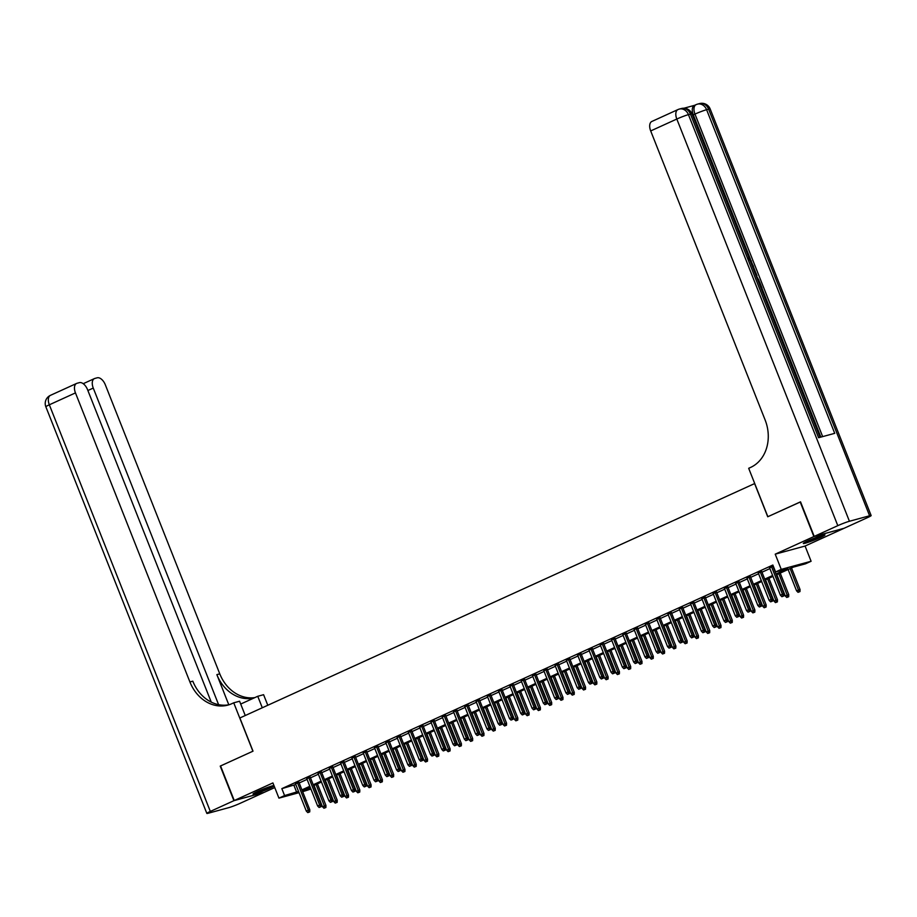 <?xml version="1.0" encoding="UTF-8"?>
<svg xmlns="http://www.w3.org/2000/svg" width="917" height="917" viewBox="0 0 917 917"><rect width="100%" height="100%" fill="white"/><g stroke="black" fill="none" stroke-linecap="round" stroke-linejoin="round"><path stroke-width="1.38" d="M273.931 785.479A11.634 0.871 158.4 0 0 257.562 791.497A11.634 0.871 158.4 0 0 253.035 794.065A11.634 0.871 158.4 0 0 259.053 792.517A11.634 0.871 158.4 0 0 270.148 788.07A11.634 0.871 158.4 0 0 274.149 786.029M820.428 537.465A11.634 0.871 158.4 0 0 824.956 534.898A11.634 0.871 158.4 0 0 818.938 536.445A11.634 0.871 158.4 0 0 807.843 540.892A11.634 0.871 158.4 0 0 803.315 543.46A11.634 0.871 158.4 0 0 809.333 541.913A11.634 0.871 158.4 0 0 820.428 537.465M313.694 785.56L314.302 787.508M310.909 789.056L302.644 791.692M754.714 483.534L239.876 717.977L253.012 751.172L220.561 765.947L234.248 800.53L264.107 792.403L274.756 787.565M843.72 528.375L813.883 536.56L775.22 554.166L781.238 569.377L811.098 561.261L805.458 563.829L793.354 567.119L776.367 574.856M775.22 554.166L805.08 546.039L843.743 528.433M805.08 546.039L811.098 561.261M754.599 483.568L767.735 516.764L800.552 501.886M800.186 501.977L813.883 536.56M298.931 782.316L295.538 783.863M310.221 777.169L306.817 778.716M321.5 772.034L318.107 773.581M332.791 766.887L329.398 768.435M344.081 761.752L340.688 763.299M355.372 756.605L351.968 758.153M366.651 751.47L363.258 753.017M377.942 746.323L374.549 747.871M389.232 741.188L385.839 742.736M400.523 736.042L397.118 737.589M411.802 730.906L408.409 732.454M423.092 725.76L419.699 727.307M434.383 720.624L430.99 722.172M445.673 715.478L442.269 717.025M456.953 710.343L453.56 711.89M468.243 705.207L464.85 706.743M479.534 700.061L476.141 701.608M490.824 694.926L487.42 696.462M502.103 689.779L498.71 691.326M513.394 684.644L510.001 686.191M524.684 679.497L521.292 681.044M535.975 674.362L532.571 675.909M547.254 669.215L543.861 670.763M558.545 664.08L555.152 665.627M569.835 658.933L566.442 660.481M581.126 653.798L577.733 655.346M592.405 648.651L589.012 650.199M603.695 643.516L600.303 645.064M614.986 638.37L611.593 639.917M626.277 633.234L622.884 634.782M637.556 628.088L634.163 629.635M648.846 622.952L645.453 624.5M660.137 617.806L656.744 619.353M671.427 612.671L668.034 614.218M682.718 607.535L679.314 609.071M693.997 602.389L690.604 603.936M705.288 597.254L701.895 598.79M716.578 592.107L713.185 593.654M727.869 586.972L724.464 588.519M739.148 581.825L735.755 583.372M750.438 576.69L747.046 578.237M761.729 571.543L758.336 573.091M776.011 573.985L787.703 568.655L775.599 571.944L772.859 565.032L281.84 788.643L295.79 784.516M299.194 782.969L307.08 779.381M310.473 777.834L318.371 774.235M321.764 772.687L329.662 769.099M333.054 767.552L340.941 763.953M344.345 762.405L352.231 758.817M355.624 757.27L363.522 753.671M366.915 752.123L374.812 748.536M378.205 746.988L386.091 743.389M389.496 741.842L397.382 738.254M400.775 736.706L408.673 733.107M412.065 731.56L419.963 727.972M423.356 726.424L431.242 722.825M434.647 721.278L442.533 717.69M445.926 716.143L453.823 712.543M457.216 710.996L465.114 707.408M468.507 705.861L476.393 702.262M479.797 700.726L487.684 697.126M491.076 695.579L498.974 691.98M502.367 690.444L510.265 686.844M513.658 685.297L521.544 681.709M524.948 680.162L532.834 676.563M536.227 675.015L544.125 671.427M547.518 669.88L555.415 666.281M558.808 664.733L566.706 661.146M570.099 659.598L577.985 655.999M581.378 654.451L589.276 650.864M592.669 649.316L600.566 645.717M603.959 644.17L611.857 640.582M615.25 639.034L623.136 635.435M626.529 633.888L634.426 630.3M637.819 628.753L645.717 625.153M649.11 623.606L657.008 620.018M660.4 618.471L668.287 614.871M671.691 613.324L679.577 609.736M682.97 608.189L690.868 604.59M694.261 603.054L702.158 599.454M705.551 597.907L713.437 594.308M716.842 592.772L724.728 589.173M728.121 587.625L736.019 584.037M739.411 582.49L747.309 578.891M750.702 577.343L758.588 573.755M761.993 572.208L769.879 568.609M773.226 565.938L769.615 567.955M299.022 792.678L278.94 798.134L272.911 782.923L234.248 800.53M278.94 798.134L284.579 795.566L298.529 791.428M281.84 788.643L284.579 795.566M775.599 571.944L781.238 569.377M310.164 787.164L302.335 790.741L310.68 788.471M772.962 576.403L765.076 580.002M761.683 581.538L753.785 585.138M750.393 586.685L742.495 590.284M739.102 591.82L731.216 595.42M727.811 596.967L719.925 600.555M716.532 602.102L708.635 605.701M705.242 607.249L697.344 610.837M693.951 612.384L686.054 615.983M682.661 617.531L674.774 621.118M671.382 622.666L663.484 626.265M660.091 627.813L652.193 631.4M648.8 632.948L640.903 636.547M637.51 638.094L629.624 641.682M626.231 643.23L618.333 646.829M614.94 648.376L607.043 651.964M603.65 653.512L595.752 657.111M592.359 658.658L584.473 662.246M581.069 663.793L573.182 667.393M569.789 668.94L561.892 672.528M558.499 674.075L550.601 677.674M547.208 679.21L539.322 682.81M535.918 684.357L528.032 687.956M524.639 689.492L516.741 693.092M513.348 694.639L505.45 698.238M502.058 699.774L494.171 703.373M490.767 704.921L482.881 708.509M479.488 710.056L471.59 713.655M468.197 715.203L460.3 718.79M456.907 720.338L449.021 723.937M445.616 725.485L437.73 729.072M434.337 730.62L426.439 734.219M423.046 735.766L415.149 739.354M411.756 740.902L403.87 744.501M400.465 746.048L392.579 749.636M389.186 751.183L381.289 754.783M377.896 756.33L369.998 759.918M366.605 761.465L358.719 765.065M355.315 766.612L347.428 770.2M344.035 771.747L336.138 775.346M332.745 776.882L324.847 780.482M321.454 782.029L313.557 785.628M301.922 789.881L309.82 786.293M313.213 784.746L321.11 781.146M324.503 779.599L332.39 776.011M335.794 774.464L343.68 770.865M347.073 769.329L354.971 765.729M358.364 764.182L366.261 760.583M369.654 759.047L377.552 755.448M380.945 753.9L388.831 750.312M392.224 748.765L400.121 745.166M403.514 743.618L411.412 740.03M414.805 738.483L422.703 734.884M426.096 733.336L433.982 729.749M437.375 728.201L445.272 724.602M448.665 723.054L456.563 719.467M459.956 717.919L467.853 714.32M471.246 712.773L479.132 709.185M482.537 707.637L490.423 704.038M493.816 702.491L501.714 698.903M505.107 697.356L513.004 693.756M516.397 692.209L524.283 688.621M527.688 687.074L535.574 683.474M538.967 681.927L546.864 678.339M550.257 676.792L558.155 673.193M561.548 671.657L569.434 668.057M572.838 666.51L580.725 662.911M584.118 661.375L592.015 657.776M595.408 656.228L603.306 652.64M606.699 651.093L614.585 647.494M617.989 645.946L625.875 642.358M629.268 640.811L637.166 637.212M640.559 635.664L648.457 632.077M651.849 630.529L659.736 626.93M663.14 625.383L671.026 621.795M674.419 620.247L682.317 616.648M685.71 615.101L693.607 611.513M697 609.965L704.886 606.366M708.291 604.819L716.177 601.231M719.57 599.684L727.468 596.084M730.86 594.537L738.758 590.949M742.151 589.402L750.037 585.803M753.442 584.255L761.328 580.667M764.721 579.12L772.618 575.521M293.944 785.353L296.684 792.277M783.026 596.199L781.892 596.703L783.829 595.97L783.026 596.199L782.442 594.285L780.413 595.202L769.501 567.634M771.529 566.717L782.442 594.285L783.897 593.884L772.893 566.087M783.829 595.97L783.897 593.884M780.413 595.202L781.892 596.703M798.042 592.325L799.968 591.591L798.042 592.325L796.552 590.812L800.037 589.493L791.509 567.955M799.166 591.809L790.145 568.574M796.552 590.812L788.116 569.503M800.037 589.493L799.968 591.591M806.043 541.741A11.566 0.871 158.4 0 0 821.792 535.505M820.749 535.837A10.064 0.757 -21.6 0 1 807.029 541.271M255.763 792.345A11.566 0.871 158.4 0 0 271.512 786.11M270.469 786.442A10.064 0.757 -21.6 0 1 256.749 791.875M820.864 437.1L761.867 288.11M759.459 282.023L758.84 280.442M756.972 275.719L755.998 273.277M755.459 271.913L753.396 266.687M752.868 265.368L751.894 262.892M750.507 259.396L693.286 114.866A8.952 4.975 -114.5 0 1 694.41 105.409L696.106 104.641A8.952 4.975 65.5 0 0 694.971 114.098L693.286 114.866M694.616 105.317L683.922 108.229M814.216 536.399L844.076 528.284L867.665 517.543A8.952 0.676 158.4 0 0 871.15 515.56A8.952 0.676 158.4 0 0 869.603 515.767L849.429 521.257A8.952 0.676 158.4 0 0 837.806 525.659L814.216 536.399L800.53 501.828L767.85 516.707L748.685 468.3L750.599 467.429A37.299 30.88 -105.2 0 0 765.133 419.997L650.692 130.936A8.952 4.975 -114.5 0 1 651.815 121.48L677.95 109.57A8.952 4.975 65.5 0 0 676.815 119.038L650.692 130.936M837.806 525.659L676.815 119.038A8.952 0.676 -21.6 0 1 688.438 114.636L690.455 114.086L818.583 437.718L834.722 433.34L706.594 109.696L708.612 109.146A8.952 0.676 -21.6 0 1 710.159 108.94L871.15 515.56M760.594 287.136L759.058 282.127L759.62 281.978L762.016 288.041L761.121 288.454M762.016 288.041L761.064 288.305M755.562 274.401L758.989 280.384L758.027 280.636M757.568 279.467L756.078 275.719M758.989 280.384L758.084 280.785M754.462 271.627L756.147 273.22L754.932 272.83M752.318 266.217L753.017 265.311L753.51 266.549L752.788 267.42M756.147 273.22L755.253 273.621M753.017 265.311L752.112 265.712M751.126 263.202L750.427 261.448M750.863 261.242L748.719 259.247M748.421 258.032L751.378 260.978L751.642 264.497M233.915 800.679L220.229 766.108L252.897 751.218L233.732 702.812L231.818 703.694A37.299 30.88 74.8 0 1 227.909 705.104A37.299 30.88 74.8 0 1 189.911 681.961L75.458 392.9L49.335 404.798L210.325 811.43L233.915 800.679L263.752 792.506M262.296 707.764L257.746 696.29L240.701 704.05M257.746 696.29L263.592 694.696L267.787 705.265M233.732 702.812L239.589 701.23L245.252 715.524M218.601 704.657L93.259 388.063A8.952 4.975 65.5 0 1 94.394 378.606A8.952 4.975 65.5 0 1 94.818 378.446L97.191 377.804A8.952 4.975 65.5 0 1 105.317 384.785L219.771 673.846A37.299 30.88 74.8 0 0 254.892 697.585M254.009 697.986A37.299 30.88 74.8 0 1 216.859 674.637L228.791 704.772M210.325 811.43A8.952 0.676 158.4 0 0 206.841 813.402A8.952 0.676 158.4 0 0 208.388 813.196L228.562 807.705A8.952 0.676 158.4 0 0 240.185 803.303L263.775 792.563M211.242 702.113L87.528 389.622A8.952 4.975 65.5 0 0 79.401 382.641L77.017 383.283A8.952 4.975 65.5 0 0 76.592 383.444A8.952 4.975 65.5 0 0 75.458 392.9M229.353 704.657A37.299 30.88 74.8 0 1 192.811 681.171L189.911 681.961M771.736 601.334L770.612 601.85L772.55 601.116L771.736 601.334L771.151 599.42L769.122 600.348L758.21 572.781M760.239 571.853L771.151 599.42L772.607 599.03L761.603 571.234M772.55 601.116L772.607 599.03M769.122 600.348L770.612 601.85M760.445 606.481L759.322 606.985L761.259 606.252L760.445 606.481L759.861 604.555L757.832 605.484L746.919 577.916M748.948 576.988L759.861 604.555L761.316 604.165L750.312 576.369M761.259 606.252L761.316 604.165M757.832 605.484L759.322 606.985M749.166 611.616L748.031 612.132L749.968 611.398L749.166 611.616L748.581 609.702L746.541 610.63L735.629 583.063M737.669 582.135L748.581 609.702L750.026 609.301L739.022 581.516M749.968 611.398L750.026 609.301M746.541 610.63L748.031 612.132M737.876 616.763L736.741 617.267L738.678 616.533L737.876 616.763L737.291 614.837L735.262 615.766L724.35 588.198M726.379 587.27L737.291 614.837L738.747 614.447L727.743 586.651M738.678 616.533L738.747 614.447M735.262 615.766L736.741 617.267M786.752 597.46L788.689 596.726L786.752 597.46L785.261 595.958L788.746 594.64L780.218 573.102M787.875 596.944L778.854 573.721M785.261 595.958L776.825 574.65M788.746 594.64L788.689 596.726M775.461 602.607L777.398 601.873L775.461 602.607L773.971 601.093L777.456 599.775L768.927 578.237M776.584 602.091L767.575 578.856M773.971 601.093L765.535 579.785M777.456 599.775L777.398 601.873M764.17 607.742L766.108 607.008L764.17 607.742L762.692 606.24L766.176 604.922L757.648 583.384M765.305 607.226L756.284 584.003M762.692 606.24L754.255 584.931M766.176 604.922L766.108 607.008M752.88 612.877L754.817 612.155L752.88 612.877L751.401 611.375L754.886 610.057L746.358 588.519M754.015 612.373L744.994 589.138M751.401 611.375L742.965 590.067M754.886 610.057L754.817 612.155M726.585 621.898L725.462 622.414L727.399 621.68L726.585 621.898L726 619.984L723.971 620.912L713.059 593.345M715.088 592.416L726 619.984L727.456 619.583L716.452 591.797M727.399 621.68L727.456 619.583M723.971 620.912L725.462 622.414M741.601 618.024L743.538 617.29L741.601 618.024L740.111 616.522L743.595 615.204L735.067 593.666M742.724 617.508L733.703 594.285M740.111 616.522L731.674 595.213M743.595 615.204L743.538 617.29M715.294 627.033L714.171 627.549L716.108 626.815L715.294 627.033L714.71 625.119L712.681 626.047L701.769 598.48M703.798 597.552L714.71 625.119L716.166 624.729L705.162 596.933M716.108 626.815L716.166 624.729M712.681 626.047L714.171 627.549M730.31 623.159L732.247 622.425L730.31 623.159L728.82 621.657L732.305 620.339L723.777 598.801M731.434 622.654L722.413 599.42M728.82 621.657L720.384 600.348M732.305 620.339L732.247 622.425M704.015 632.18L702.881 632.696L704.818 631.962L704.015 632.18L703.431 630.266L701.39 631.194L690.478 603.627M692.518 602.698L703.431 630.266L704.875 629.864L693.871 602.079M704.818 631.962L704.875 629.864M701.39 631.194L702.881 632.696M719.02 628.305L720.957 627.572L719.02 628.305L717.541 626.804L721.026 625.474L712.498 603.948M720.154 627.79L711.133 604.567M717.541 626.804L709.093 605.495M721.026 625.474L720.957 627.572M692.725 637.315L691.59 637.831L693.527 637.097L692.725 637.315L692.14 635.401L690.111 636.329L679.199 608.762M681.228 607.833L692.14 635.401L693.596 635.011L682.592 607.214M693.527 637.097L693.596 635.011M690.111 636.329L691.59 637.831M707.729 633.441L709.666 632.707L707.729 633.441L706.25 631.939L709.735 630.621L701.207 609.083M708.864 632.936L699.843 609.702M706.25 631.939L697.814 610.63M709.735 630.621L709.666 632.707M681.434 642.462L680.311 642.977L682.237 642.244L681.434 642.462L680.85 640.547L678.821 641.464L667.908 613.909M669.937 612.98L680.85 640.547L682.305 640.146L671.301 612.361M682.237 642.244L682.305 640.146M678.821 641.464L680.311 642.977M696.45 638.587L698.387 637.854L696.45 638.587L694.96 637.086L698.445 635.756L689.916 614.23M697.573 638.072L688.552 614.848M694.96 637.086L686.524 615.766M698.445 635.756L698.387 637.854M670.144 647.597L669.02 648.113L670.957 647.379L670.144 647.597L669.559 645.683L667.53 646.611L656.618 619.044M658.647 618.115L669.559 645.683L671.015 645.293L660.011 617.496M670.957 647.379L671.015 645.293M667.53 646.611L669.02 648.113M685.159 643.723L687.097 642.989L685.159 643.723L683.669 642.221L687.154 640.903L678.626 619.365M686.283 643.207L677.262 619.984M683.669 642.221L675.233 620.912M687.154 640.903L687.097 642.989M658.864 652.744L657.73 653.259L659.667 652.526L658.864 652.744L658.28 650.829L656.24 651.746L645.327 624.179M647.356 623.262L658.28 650.829L659.724 650.428L648.72 622.643M659.667 652.526L659.724 650.428M656.24 651.746L657.73 653.259M673.869 648.869L675.806 648.136L673.869 648.869L672.39 647.368L675.875 646.038L667.347 624.511M675.004 648.353L665.983 625.13M672.39 647.368L663.942 626.047M675.875 646.038L675.806 648.136M647.574 657.879L646.439 658.395L648.376 657.661L647.574 657.879L646.989 655.964L644.96 656.893L634.037 629.326M636.077 628.397L646.989 655.964L648.445 655.575L637.441 627.778M648.376 657.661L648.445 655.575M644.96 656.893L646.439 658.395M662.578 654.004L664.516 653.271L662.578 654.004L661.1 652.503L664.584 651.185L656.056 629.647M663.713 653.489L654.692 630.266M661.1 652.503L652.663 631.194M664.584 651.185L664.516 653.271M636.283 663.025L635.16 663.541L637.086 662.808L636.283 663.025L635.699 661.111L633.67 662.028L622.758 634.461M624.786 633.544L635.699 661.111L637.155 660.71L626.151 632.925M637.086 662.808L637.155 660.71M633.67 662.028L635.16 663.541M651.299 659.151L653.236 658.417L651.299 659.151L649.809 657.649L653.294 656.32L644.766 634.782M652.423 658.635L643.402 635.412M649.809 657.649L641.373 636.329M653.294 656.32L653.236 658.417M624.993 668.161L623.869 668.676L625.807 667.943L624.993 668.161L624.408 666.246L622.379 667.175L611.467 639.607M613.496 638.679L624.408 666.246L625.864 665.857L614.86 638.06M625.807 667.943L625.864 665.857M622.379 667.175L623.869 668.676M640.009 664.286L641.946 663.553L640.009 664.286L638.519 662.785L642.003 661.466L633.475 639.928M641.132 663.77L632.111 640.547M638.519 662.785L630.082 641.476M642.003 661.466L641.946 663.553M613.714 673.307L612.579 673.823L614.516 673.089L613.714 673.307L613.129 671.393L611.089 672.31L600.177 644.743M602.205 643.826L613.129 671.393L614.573 670.992L603.569 643.195M614.516 673.089L614.573 670.992M611.089 672.31L612.579 673.823M628.718 669.433L630.655 668.699L628.718 669.433L627.239 667.92L630.713 666.602L622.196 645.064M629.853 668.917L620.832 645.694M627.239 667.92L618.792 646.611M630.713 666.602L630.655 668.699M602.423 678.442L601.288 678.958L603.226 678.225L602.423 678.442L601.839 676.528L599.81 677.457L588.886 649.889M590.926 648.961L601.839 676.528L603.294 676.138L592.29 648.342M603.226 678.225L603.294 676.138M599.81 677.457L601.288 678.958M617.428 674.568L619.365 673.835L617.428 674.568L615.949 673.067L619.433 671.748L610.905 650.21M618.562 674.052L609.541 650.829M615.949 673.067L607.513 651.758M619.433 671.748L619.365 673.835M591.133 683.589L590.009 684.105L591.935 683.371L591.133 683.589L590.548 681.675L588.519 682.592L577.607 655.025M579.636 654.108L590.548 681.675L592.004 681.274L581 653.477M591.935 683.371L592.004 681.274M588.519 682.592L590.009 684.105M606.148 679.715L608.086 678.981L606.148 679.715L604.658 678.202L608.143 676.884L599.615 655.346M607.272 679.199L598.251 655.976M604.658 678.202L596.222 656.893M608.143 676.884L608.086 678.981M579.842 688.724L578.719 689.24L580.656 688.507L579.842 688.724L579.257 686.81L577.229 687.739L566.316 660.171M568.345 659.243L579.257 686.81L580.713 686.42L569.709 658.624M580.656 688.507L580.713 686.42M577.229 687.739L578.719 689.24M594.858 684.85L596.795 684.116L594.858 684.85L593.368 683.348L596.852 682.03L588.324 660.492M595.981 684.334L586.96 661.111M593.368 683.348L584.931 662.04M596.852 682.03L596.795 684.116M568.551 693.871L567.428 694.375L569.365 693.653L568.551 693.871L567.978 691.957L565.938 692.874L555.026 665.306M557.055 664.389L567.978 691.957L569.423 691.556L558.419 663.759M569.365 693.653L569.423 691.556M565.938 692.874L567.428 694.375M583.567 689.997L585.505 689.263L583.567 689.997L582.077 688.484L585.562 687.165L577.045 665.627M584.702 689.481L575.681 666.246M582.077 688.484L573.641 667.175M585.562 687.165L585.505 689.263M557.272 699.006L556.138 699.522L558.075 698.788L557.272 699.006L556.688 697.092L554.659 698.02L543.735 670.453M545.775 669.525L556.688 697.092L558.144 696.702L547.14 668.906M558.075 698.788L558.144 696.702M554.659 698.02L556.138 699.522M572.277 695.132L574.214 694.398L572.277 695.132L570.798 693.63L574.283 692.312L565.755 670.774M573.412 694.616L564.391 671.393M570.798 693.63L562.362 672.321M574.283 692.312L574.214 694.398M545.982 704.153L544.858 704.657L546.784 703.924L545.982 704.153L545.397 702.227L543.368 703.156L532.456 675.588M534.485 674.66L545.397 702.227L546.853 701.837L535.849 674.041M546.784 703.924L546.853 701.837M543.368 703.156L544.858 704.657M560.998 700.279L562.935 699.545L560.998 700.279L559.508 698.765L562.992 697.447L554.464 675.909M562.121 699.763L553.1 676.528M559.508 698.765L551.071 677.457M562.992 697.447L562.935 699.545M534.691 709.288L533.568 709.804L535.505 709.07L534.691 709.288L534.107 707.374L532.078 708.302L521.165 680.735M523.194 679.806L534.107 707.374L535.562 706.973L524.558 679.188M535.505 709.07L535.562 706.973M532.078 708.302L533.568 709.804M549.707 705.414L551.644 704.68L549.707 705.414L548.217 703.912L551.702 702.594L543.173 681.056M550.83 704.898L541.809 681.675M548.217 703.912L539.781 682.603M551.702 702.594L551.644 704.68M523.401 714.435L522.277 714.939L524.215 714.205L523.401 714.435L522.828 712.509L520.787 713.437L509.875 685.87M511.904 684.942L522.828 712.509L524.272 712.119L513.268 684.323M524.215 714.205L524.272 712.119M520.787 713.437L522.277 714.939M538.417 710.56L540.354 709.827L538.417 710.56L536.926 709.047L540.411 707.729L531.894 686.191M539.551 710.045L530.53 686.81M536.926 709.047L528.49 687.739M540.411 707.729L540.354 709.827M512.122 719.57L510.987 720.086L512.924 719.352L512.122 719.57L511.537 717.656L509.508 718.584L498.584 691.017M500.625 690.088L511.537 717.656L512.993 717.254L501.989 689.469M512.924 719.352L512.993 717.254M509.508 718.584L510.987 720.086M527.126 715.696L529.063 714.962L527.126 715.696L525.647 714.194L529.132 712.876L520.604 691.338M528.261 715.18L519.24 691.957M525.647 714.194L517.211 692.885M529.132 712.876L529.063 714.962M500.831 724.705L499.696 725.221L501.633 724.487L500.831 724.705L500.246 722.791L498.218 723.719L487.305 696.152M489.334 695.224L500.246 722.791L501.702 722.401L490.698 694.605M501.633 724.487L501.702 722.401M498.218 723.719L499.696 725.221M489.54 729.852L488.417 730.368L490.354 729.634L489.54 729.852L488.956 727.938L486.927 728.866L476.015 701.299M478.044 700.37L488.956 727.938L490.412 727.536L479.408 699.751M490.354 729.634L490.412 727.536M486.927 728.866L488.417 730.368M478.25 734.987L477.127 735.503L479.064 734.769L478.25 734.987L477.677 733.073L475.636 734.001L464.724 706.434M466.753 705.505L477.677 733.073L479.121 732.683L468.117 704.886M479.064 734.769L479.121 732.683M475.636 734.001L477.127 735.503M515.847 720.831L517.773 720.097L515.847 720.831L514.357 719.329L517.841 718.011L509.313 696.473M516.97 720.326L507.949 697.092M514.357 719.329L505.92 698.02M517.841 718.011L517.773 720.097M504.556 725.977L506.493 725.244L504.556 725.977L503.066 724.476L506.551 723.146L498.023 701.62M505.68 725.462L496.659 702.239M503.066 724.476L494.63 703.167M506.551 723.146L506.493 725.244M493.266 731.113L495.203 730.379L493.266 731.113L491.776 729.611L495.26 728.293L486.744 706.755M494.401 730.608L485.38 707.374M491.776 729.611L483.339 708.302M495.26 728.293L495.203 730.379M466.971 740.134L465.836 740.649L467.773 739.916L466.971 740.134L466.386 738.219L464.357 739.148L453.434 711.581M455.474 710.652L466.386 738.219L467.842 737.818L456.838 710.033M467.773 739.916L467.842 737.818M464.357 739.148L465.836 740.649M481.975 736.259L483.912 735.526L481.975 736.259L480.497 734.758L483.981 733.428L475.453 711.901M483.11 735.743L474.089 712.52M480.497 734.758L472.06 713.437M483.981 733.428L483.912 735.526M455.68 745.269L454.545 745.785L456.483 745.051L455.68 745.269L455.096 743.355L453.067 744.283L442.154 716.716M444.183 715.787L455.096 743.355L456.551 742.965L445.547 715.168M456.483 745.051L456.551 742.965M453.067 744.283L454.545 745.785M470.696 741.394L472.622 740.661L470.696 741.394L469.206 739.893L472.691 738.575L464.162 717.037M471.819 740.89L462.798 717.656M469.206 739.893L460.77 718.584M472.691 738.575L472.622 740.661M444.39 750.415L443.266 750.931L445.203 750.198L444.39 750.415L443.805 748.501L441.776 749.418L430.864 721.851M432.893 720.934L443.805 748.501L445.261 748.1L434.257 720.315M445.203 750.198L445.261 748.1M441.776 749.418L443.266 750.931M459.406 746.541L461.343 745.808L459.406 746.541L457.915 745.04L461.4 743.71L452.872 722.183M460.529 746.025L451.508 722.802M457.915 745.04L449.479 723.719M461.4 743.71L461.343 745.808M433.099 755.551L431.976 756.067L433.913 755.333L433.099 755.551L432.526 753.636L430.486 754.565L419.573 726.998M421.602 726.069L432.526 753.636L433.97 753.247L422.966 725.45M433.913 755.333L433.97 753.247M430.486 754.565L431.976 756.067M448.115 751.676L450.052 750.943L448.115 751.676L446.625 750.175L450.109 748.857L441.581 727.319M449.25 751.161L440.229 727.938M446.625 750.175L438.188 728.866M450.109 748.857L450.052 750.943M421.82 760.697L420.685 761.213L422.622 760.48L421.82 760.697L421.235 758.783L419.207 759.7L408.283 732.133M410.323 731.216L421.235 758.783L422.691 758.382L411.687 730.597M422.622 760.48L422.691 758.382M419.207 759.7L420.685 761.213M436.824 756.823L438.762 756.089L436.824 756.823L435.346 755.321L438.83 753.992L430.302 732.454M437.959 756.307L428.938 733.084M435.346 755.321L426.909 734.001M438.83 753.992L438.762 756.089M410.529 765.833L409.395 766.348L411.332 765.615L410.529 765.833L409.945 763.918L407.916 764.847L397.004 737.279M399.033 736.351L409.945 763.918L411.401 763.529L400.397 735.732M411.332 765.615L411.401 763.529M407.916 764.847L409.395 766.348M425.545 761.958L427.471 761.225L425.545 761.958L424.055 760.457L427.54 759.138L419.012 737.6M426.669 761.442L417.648 738.219M424.055 760.457L415.619 739.148M427.54 759.138L427.471 761.225M399.239 770.979L398.116 771.495L400.053 770.761L399.239 770.979L398.654 769.065L396.625 769.982L385.713 742.415M387.742 741.498L398.654 769.065L400.11 768.664L389.106 740.867M400.053 770.761L400.11 768.664M396.625 769.982L398.116 771.495M414.255 767.105L416.192 766.371L414.255 767.105L412.765 765.592L416.249 764.274L407.721 742.736M415.378 766.589L406.357 743.366M412.765 765.592L404.328 744.283M416.249 764.274L416.192 766.371M387.948 776.114L386.825 776.63L388.762 775.897L387.948 776.114L387.375 774.2L385.335 775.129L374.423 747.561M376.451 746.633L387.375 774.2L388.819 773.81L377.815 746.014M388.762 775.897L388.819 773.81M385.335 775.129L386.825 776.63M402.964 772.24L404.901 771.506L402.964 772.24L401.474 770.738L404.959 769.42L396.431 747.882M404.088 771.724L395.078 748.501M401.474 770.738L393.038 749.43M404.959 769.42L404.901 771.506M376.669 781.261L375.534 781.777L377.472 781.043L376.669 781.261L376.085 779.347L374.044 780.264L363.132 752.697M365.172 751.78L376.085 779.347L377.529 778.946L366.525 751.149M377.472 781.043L377.529 778.946M374.044 780.264L375.534 781.777M391.674 777.387L393.611 776.653L391.674 777.387L390.195 775.874L393.68 774.556L385.151 753.017M392.808 776.871L383.787 753.648M390.195 775.874L381.759 754.565M393.68 774.556L393.611 776.653M365.379 786.396L364.244 786.912L366.181 786.178L365.379 786.396L364.794 784.482L362.765 785.411L351.853 757.843M353.882 756.915L364.794 784.482L366.25 784.092L355.246 756.296M366.181 786.178L366.25 784.092M362.765 785.411L364.244 786.912M380.395 782.522L382.32 781.788L380.395 782.522L378.904 781.02L382.389 779.702L373.861 758.164M381.518 782.006L372.497 758.783M378.904 781.02L370.468 759.712M382.389 779.702L382.32 781.788M354.088 791.543L352.965 792.059L354.902 791.325L354.088 791.543L353.503 789.629L351.475 790.546L340.562 762.978M342.591 762.061L353.503 789.629L354.959 789.228L343.955 761.431M354.902 791.325L354.959 789.228M351.475 790.546L352.965 792.059M369.104 787.669L371.041 786.935L369.104 787.669L367.614 786.156L371.098 784.837L362.57 763.299M370.227 787.153L361.206 763.918M367.614 786.156L359.177 764.847M371.098 784.837L371.041 786.935M342.798 796.678L341.674 797.194L343.611 796.46L342.798 796.678L342.213 794.764L340.184 795.692L329.272 768.125M331.301 767.197L342.213 794.764L343.669 794.374L332.665 766.578M343.611 796.46L343.669 794.374M340.184 795.692L341.674 797.194M357.813 792.804L359.751 792.07L357.813 792.804L356.323 791.302L359.808 789.984L351.28 768.446M358.937 792.288L349.927 769.065M356.323 791.302L347.887 769.993M359.808 789.984L359.751 792.07M331.518 801.825L330.384 802.329L332.321 801.596L331.518 801.825L330.934 799.899L328.894 800.828L317.981 773.26M320.022 772.332L330.934 799.899L332.378 799.509L321.374 771.713M332.321 801.596L332.378 799.509M328.894 800.828L330.384 802.329M346.523 797.95L348.46 797.217L346.523 797.95L345.044 796.437L348.529 795.119L340.001 773.581M347.658 797.435L338.637 774.2M345.044 796.437L336.596 775.129M348.529 795.119L348.46 797.217M320.228 806.96L319.093 807.476L321.03 806.742L320.228 806.96L319.643 805.046L317.614 805.974L306.702 778.407M308.731 777.478L319.643 805.046L321.099 804.645L310.095 776.859M321.03 806.742L321.099 804.645M317.614 805.974L319.093 807.476M335.232 803.086L337.169 802.352L335.232 803.086L333.754 801.584L337.238 800.266L328.71 778.728M336.367 802.57L327.346 779.347M333.754 801.584L325.317 780.275M337.238 800.266L337.169 802.352M308.937 812.107L307.814 812.611L309.74 811.877L308.937 812.107L308.353 810.181L306.324 811.109L295.412 783.542M297.44 782.614L308.353 810.181L309.808 809.791L298.804 781.995M309.74 811.877L309.808 809.791M306.324 811.109L307.814 812.611M323.953 808.232L325.89 807.499L323.953 808.232L322.463 806.719L325.948 805.401L317.42 783.863M325.077 807.717L316.056 784.482M322.463 806.719L314.027 785.411M325.948 805.401L325.89 807.499M869.603 515.767L708.612 109.146A8.952 7.416 -105.2 0 0 699.488 103.598L697.47 104.148A8.952 7.416 74.8 0 1 706.594 109.696A8.952 0.676 -21.6 0 0 694.971 114.098L822.664 436.618M820.062 437.329L692.003 113.88A8.952 0.676 -21.6 0 0 690.455 114.086A8.952 7.416 -105.2 0 0 681.331 108.538L679.314 109.077A8.952 8.952 0 0 0 677.95 109.57A8.952 4.975 65.5 0 1 678.374 109.421A8.952 7.416 74.8 0 1 679.314 109.077A8.952 7.416 74.8 0 1 688.438 114.636L849.429 521.257M696.53 104.481A8.952 4.975 65.5 0 0 696.106 104.641A8.952 8.952 0 0 1 697.47 104.148A8.952 7.416 74.8 0 0 696.53 104.481M216.859 674.637L219.771 673.846M93.259 388.063L87.883 390.516M49.335 404.798A8.952 4.975 -114.5 0 1 50.458 395.342A8.952 8.952 0 0 0 45.85 406.781A8.952 0.676 -21.6 0 1 49.335 404.798M692.003 113.88A8.952 8.952 0 0 0 681.331 108.538M710.159 108.94A8.952 8.952 0 0 0 699.488 103.598M94.394 378.606L83.218 383.696M76.592 383.444L50.458 395.342M45.85 406.781L206.841 813.402"/></g></svg>
